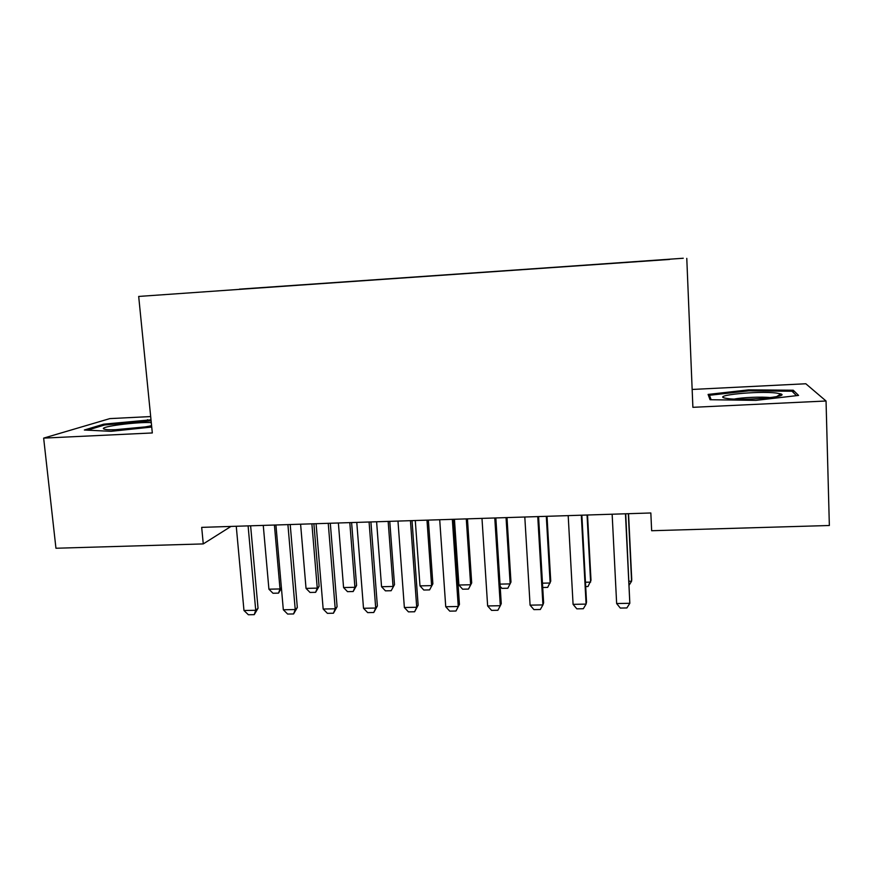 <?xml version="1.0" encoding="UTF-8"?>
<svg xmlns="http://www.w3.org/2000/svg" width="873" height="873" viewBox="0 0 873 873"><rect width="100%" height="100%" fill="white"/><g stroke="black" fill="none" stroke-linecap="round" stroke-linejoin="round"><path stroke-width="1.31" d="M150.68 416.563L109.856 418.604L43.65 438.115L55.948 548.244L203.267 543.912L230.974 526.43M683.264 258.244L138.687 296.438L683.264 258.244M686.778 258.364L692.889 407.32L826.044 401.002L805.812 383.76L692.158 389.456M669.678 259.434L239.42 289.334M669.831 259.27L239.409 289.159M826.044 401.002L829.35 525.502L651.651 530.729L650.832 512.975L201.685 527.368L203.267 543.912M43.65 438.115L152.317 432.953L138.687 296.438M710.044 399.714L755.931 400.369L798.566 395.425L793.262 390.231L748.707 389.86L708.09 394.421L710.044 399.714M150.996 419.815L103.745 424.169L84.354 430.018L110.958 431.327L151.727 427.061M748.739 390.864L748.707 389.86M793.328 392.534L793.262 390.231M103.854 425.206L103.745 424.169M147.624 420.633L147.537 419.684M625.45 513.793L629.826 603.287L626.879 607.946L620.31 608.066L616.644 603.538L612.148 514.219M616.644 603.538L629.826 603.287L625.723 513.782M629.018 581.276L631.583 581.222L628.309 513.695M629.204 585.041L631.583 581.222L631.736 579.377L628.549 513.695M581.32 515.201L586.089 604.105L583.317 608.732L576.835 608.841L573.081 604.356L568.192 515.627M573.081 604.356L586.089 604.105L586.525 602.01L581.865 515.19M537.757 516.598L542.93 604.913L540.322 609.507L533.927 609.616L530.086 605.153L524.804 517.012M530.086 605.153L542.93 604.913L543.617 602.828L538.576 516.576M585.467 582.236L590.617 582.127L587.049 515.015M585.696 586.58L587.998 586.525L590.999 580.283L587.529 515.005M542.471 583.186L550.143 583.011L546.302 516.325M542.722 587.496L547.677 587.387L550.743 581.178L547.022 516.303M727.766 398.579C743.665 400.914 790.152 396.811 780.855 393.919L776.293 393.036C757.95 390.711 710.895 395.436 725.441 398.197L727.766 398.579M711.135 399.736L709.454 395.283L748.838 390.853L792.029 391.235L796.482 395.665M709.585 398.481L709.454 395.283M770.433 397.608C762.129 396.582 742.345 397.401 734.291 399.081M151.28 422.619C137.432 421.757 100.242 426.526 103.538 428.829L104.891 429.341C110.784 430.782 140.673 428.403 151.586 425.631M87.496 430.171L104.629 424.976L151.094 420.764M144.831 426.941L115.465 429.702M494.773 517.973L500.316 605.709L497.883 610.271L491.564 610.38L487.636 605.949L481.983 518.387M487.636 605.949L500.316 605.709L501.255 603.625L495.842 517.94M452.334 519.337L458.249 606.495L459.427 604.422L455.979 611.024L449.748 611.133L445.732 606.735L439.708 519.741M453.665 519.293L459.427 604.422M445.732 606.735L458.249 606.495L455.979 611.024M500.022 584.113L510.159 583.895L506.045 517.613M500.164 586.35L501.91 588.358L507.846 588.238L510.978 582.062L506.995 517.58M454.44 519.271L458.892 585.019L470.645 584.757L466.28 518.889M471.693 582.935L468.485 589.079L471.693 582.935L467.448 518.857M468.485 589.079L462.614 589.199L458.892 585.019M410.441 520.679L416.716 607.27L418.134 605.207L414.61 611.766L408.444 611.875L404.363 607.51L397.979 521.072M412.023 520.624L418.134 605.207M404.363 607.51L416.716 607.27L414.61 611.766M415.286 520.526L419.989 585.87L431.611 585.619L426.984 520.144M432.866 583.797L429.581 589.908L432.866 583.797L428.37 520.101M429.581 589.908L423.787 590.028L419.989 585.87M369.083 521.999L375.706 608.045L377.365 605.982L373.753 612.508L367.675 612.617L363.506 608.274L356.773 522.392M370.905 521.945L377.365 605.982M363.506 608.274L375.706 608.045L373.753 612.508M376.601 521.759L381.556 586.721L393.036 586.46L388.158 521.388M394.498 584.648L391.148 590.726L394.498 584.648L389.762 521.345M391.148 590.726L385.43 590.846L381.556 586.721M328.248 523.309L335.21 608.797L337.087 606.746L333.421 613.228L327.408 613.337L323.163 609.027L316.091 523.702M330.3 523.243L337.087 606.746M323.163 609.027L335.21 608.797L333.421 613.228M338.375 522.982L343.569 587.551L354.918 587.3L349.8 522.621M356.577 585.499L353.161 591.534L354.918 587.3L356.577 585.499L351.601 522.567M353.161 591.534L347.509 591.654L343.569 587.551M287.915 524.608L295.227 609.54L297.322 607.51L293.579 613.948L287.643 614.057L283.321 609.769L275.923 524.989M290.207 524.531L297.322 607.51M283.321 609.769L295.227 609.54L293.579 613.948M300.596 524.193L306.03 588.38L317.248 588.129L311.89 523.833M319.092 586.329L315.622 592.331L317.248 588.129L319.092 586.329L313.898 523.767M315.622 592.331L310.035 592.451L306.03 588.38M248.096 525.873L255.724 610.282L258.037 608.252L254.229 614.657L248.369 614.756L243.971 610.5L236.256 526.255M250.616 525.797L258.037 608.252M243.971 610.5L255.724 610.282L254.229 614.657M263.264 525.393L268.917 589.188L280.004 588.948L274.417 525.033M281.444 588.227L278.52 593.127L280.004 588.948L281.401 587.725M278.52 593.127L272.987 593.247L268.917 589.188M776.654 396.626L780.855 393.919"/></g></svg>
